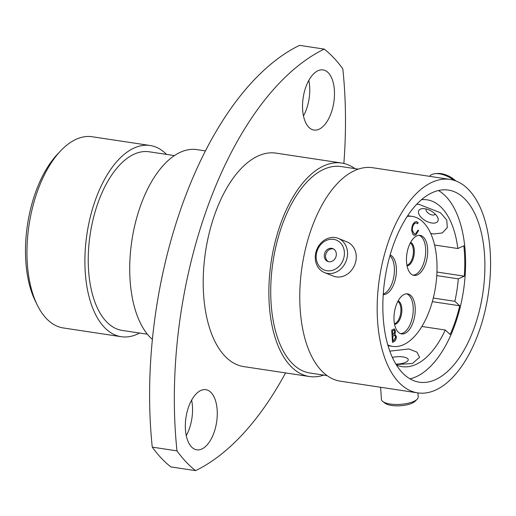 <?xml version="1.0" encoding="UTF-8"?>
<svg xmlns="http://www.w3.org/2000/svg" width="516" height="516" viewBox="0 0 516 516"><rect width="100%" height="100%" fill="white"/><g stroke="black" fill="none" stroke-linecap="round" stroke-linejoin="round"><path stroke-width="0.77" d="M435.265 214.114A5.179 2.677 29.5 0 1 435.24 214.159A5.179 2.677 29.5 0 1 432.356 214.998A5.179 2.677 29.5 0 1 427.525 212.54A5.179 2.677 29.5 0 1 426.222 209.057A5.179 2.677 29.5 0 1 426.248 209.019M431.737 222.996A10.894 5.624 -150.5 0 0 437.562 217.204A10.894 5.624 -150.5 0 0 424.907 208.748A10.894 5.624 -150.5 0 0 422.417 208.645A10.894 5.624 -150.5 0 0 419.637 215.507A10.894 5.624 -150.5 0 0 431.737 222.996M454.022 180.329A18.428 9.507 -150.5 0 0 439.484 173.86A18.428 9.507 -150.5 0 0 435.272 173.679L437.497 173.492A16.125 8.321 29.5 0 1 441.18 173.647A16.125 8.321 29.5 0 1 455.847 180.948M435.272 173.679A18.428 9.507 -150.5 0 0 429.551 176.324M333.652 239.36A16.125 13.777 -68.2 0 0 316.572 252.969A16.125 13.777 -68.2 0 0 326.938 270.726A16.125 13.777 -68.2 0 0 344.011 257.116A16.125 13.777 -68.2 0 0 333.652 239.36M327.563 273.416A18.428 15.744 111.8 0 1 324.545 272.596A18.428 15.744 111.8 0 1 316.179 251.35A18.428 15.744 111.8 0 1 335.245 237.56A18.428 15.744 111.8 0 1 338.264 238.379A18.428 15.744 111.8 0 1 346.629 259.625A18.428 15.744 111.8 0 1 327.563 273.416M328.853 261.754A6.901 5.895 -68.2 0 0 335.993 256.587A6.901 5.895 -68.2 0 0 332.859 248.635A6.901 5.895 -68.2 0 0 331.73 248.331A6.901 5.895 -68.2 0 0 324.596 253.491A6.901 5.895 -68.2 0 0 327.725 261.444A6.901 5.895 -68.2 0 0 328.853 261.754M333.497 248.944A6.901 5.895 -68.2 0 0 333.046 248.854A6.901 5.895 -68.2 0 0 326.041 253.627A6.901 5.895 -68.2 0 0 328.402 261.664M338.264 238.379L346.958 241.869A18.428 15.744 111.8 0 1 355.324 263.108A18.428 15.744 111.8 0 1 336.264 276.899A18.428 15.744 111.8 0 1 333.239 276.079L324.545 272.596M395.92 364.154A10.894 3.689 -3.7 0 0 407.595 361.077A10.894 3.689 -3.7 0 0 403.054 356.937A10.894 3.689 -3.7 0 0 392.379 357.414M417.115 399.268L415.09 401.293A16.125 5.457 176.3 0 1 391.534 405.447A16.125 5.457 176.3 0 1 385.059 403.235L382.795 401.487A18.428 6.237 -3.7 0 0 390.193 404.022A18.428 6.237 -3.7 0 0 417.115 399.268A18.428 6.237 -3.7 0 0 418.199 396.952L417.941 392.908M380.634 387.277L381.414 399.332A18.428 6.237 -3.7 0 0 382.795 401.487M396.449 364.141A5.179 1.754 176.3 0 1 398.758 363.993M383.272 294.023A20.247 10.314 98.6 0 0 394.359 267.752A20.247 10.314 98.6 0 0 389.915 255.73M383.233 294.578A20.247 10.314 98.6 0 0 396.365 268.056A20.247 10.314 98.6 0 0 390.161 254.878M413.077 275.163A20.247 10.314 98.6 0 0 425.642 248.635A20.247 10.314 98.6 0 0 419.095 235.322M406.524 261.851A20.247 10.314 98.6 0 0 414.064 275.409A20.247 10.314 98.6 0 0 427.654 248.938A20.247 10.314 98.6 0 0 420.114 235.373A20.247 10.314 98.6 0 0 406.524 261.851M400.597 333.659A20.247 10.314 98.6 0 0 413.168 307.13A20.247 10.314 98.6 0 0 406.614 293.817M394.043 320.346A20.247 10.314 98.6 0 0 401.583 333.91A20.247 10.314 98.6 0 0 415.174 307.433A20.247 10.314 98.6 0 0 407.634 293.875A20.247 10.314 98.6 0 0 394.043 320.346M387.8 344.901A65.732 33.482 98.6 0 0 392.689 346.404A65.732 33.482 98.6 0 0 436.807 260.451A65.732 33.482 98.6 0 0 412.329 216.417A65.732 33.482 98.6 0 0 407.208 216.41M416.767 204.188L419.34 204.497L440.496 212.76L446.759 220.035L447.308 227.646L442.289 232.961L433.485 233.993L430.673 233.367M389.819 351.144L408.865 348.964L416.973 352.157L419.579 357.336L412.329 363.541L396.159 364.548M434.562 245.003L457.834 248.519L463.839 245.822A95.602 48.691 -81.4 0 1 464.445 252.743A95.602 48.691 -81.4 0 1 464.31 276.163L458.305 278.859L436.781 275.608M37.281 305.053L35.32 301.06A92.151 46.937 -81.4 0 1 25.8 261.154A92.151 46.937 -81.4 0 1 57.508 154.174L60.566 150.936A96.686 49.246 98.6 0 0 27.296 263.186A96.686 49.246 98.6 0 0 37.281 305.053A96.686 49.246 98.6 0 0 63.307 327.957L121.241 336.709A96.686 49.246 98.6 0 0 139.552 333.046M166.539 154.407A96.686 49.246 98.6 0 0 150.124 145.499L92.19 136.746A96.686 49.246 98.6 0 0 60.566 150.936M152.265 447.133L176.988 450.868A299.596 152.601 -81.4 0 1 175.375 431.84A299.596 152.601 -81.4 0 1 324.248 49.097L299.532 45.363A299.596 152.601 -81.4 0 0 150.653 428.106A299.596 152.601 -81.4 0 0 152.265 447.133A226.969 115.61 98.6 0 0 170.841 466.903L195.558 470.637A299.596 152.601 -81.4 0 0 285.554 372.913M191.623 400.119A30.412 15.493 -81.4 0 1 192.449 406.318A30.412 15.493 -81.4 0 1 186.257 435.646M217.172 410.052A30.412 15.493 -81.4 0 1 196.757 449.823A30.412 15.493 -81.4 0 1 185.431 429.447A30.412 15.493 -81.4 0 1 205.845 389.677A30.412 15.493 -81.4 0 1 217.172 410.052M308.832 80.354A30.412 15.493 -81.4 0 1 309.658 86.553A30.412 15.493 -81.4 0 1 303.466 115.881M334.381 90.281A30.412 15.493 -81.4 0 1 313.967 130.058A30.412 15.493 -81.4 0 1 302.64 109.682A30.412 15.493 -81.4 0 1 323.048 69.912A30.412 15.493 -81.4 0 1 334.381 90.281M383.182 317.127A97.143 49.478 98.6 0 0 419.366 382.201A97.143 49.478 98.6 0 0 484.563 255.168A97.143 49.478 98.6 0 0 448.385 190.094A97.143 49.478 98.6 0 0 383.182 317.127M409.994 378.854A97.143 49.478 98.6 0 0 465.251 252.253A97.143 49.478 98.6 0 0 438.439 190.527M150.124 145.499A96.686 49.246 98.6 0 0 85.23 271.932A96.686 49.246 98.6 0 0 121.241 336.709M174.408 155.593L149.176 151.781A90.332 46.014 98.6 0 0 88.546 269.907A90.332 46.014 98.6 0 0 122.189 330.421L147.421 334.233M205.42 150.911L196.912 149.627A99.594 50.729 98.6 0 0 130.064 279.865A99.594 50.729 98.6 0 0 152.388 339.418M354.969 168.635A107.947 54.98 98.6 0 0 341.689 163.05L276.028 153.129A107.947 54.98 98.6 0 0 203.575 294.288A107.947 54.98 98.6 0 0 243.778 366.605L309.445 376.519A107.947 54.98 98.6 0 0 323.784 375.106M341.689 163.05A107.947 54.98 98.6 0 0 269.242 304.208A107.947 54.98 98.6 0 0 309.445 376.519M358.252 169.132L341.16 166.552A104.406 53.18 98.6 0 0 271.087 303.079A104.406 53.18 98.6 0 0 309.974 373.023L327.067 375.603M449.997 179.413L372.591 167.719A107.947 54.98 98.6 0 0 300.144 308.878A107.947 54.98 98.6 0 0 340.347 381.189L417.747 392.882A107.947 54.98 98.6 0 0 490.2 251.724A107.947 54.98 98.6 0 0 449.997 179.413A107.947 54.98 98.6 0 0 377.544 320.571A107.947 54.98 98.6 0 0 417.747 392.882M421.888 326.48L445.269 330.008A84.34 42.957 98.6 0 1 401.964 366.624A84.34 42.957 98.6 0 1 396.475 365.051M457.834 248.519A84.34 42.957 98.6 0 0 427.158 199.834A84.34 42.957 98.6 0 0 421.449 199.718M433.298 298.048L454.848 301.305A84.34 42.957 98.6 0 0 458.305 278.859M324.248 49.097A226.969 115.61 98.6 0 1 342.824 68.867A299.596 152.601 -81.4 0 1 343.856 163.462M176.988 450.868A226.969 115.61 98.6 0 0 195.558 470.637M454.848 301.305L459.743 305.782A95.602 48.691 -81.4 0 1 450.165 334.484L445.269 330.008M436.962 272.035L464.31 276.163M432.35 301.641L459.743 305.782M414.974 221.957L416.573 221.545L418.121 222.706L417.631 223.776L416.373 222.899L415.012 223.241C413.193 224.595 412.297 226.95 412.323 230.317L414.374 233.993L415.728 233.638L418.044 230.091L418.624 230.497L415.819 234.896L414.167 235.335L412.852 234.47L411.703 230.607C411.658 226.485 412.748 223.596 414.974 221.957M394.211 328.879L395.282 331.001L394.656 334.104L396.333 336.471C396.32 338.838 395.669 340.45 394.372 341.302L392.521 342.43L391.728 330.117L394.288 328.885L395.437 331.02L395.03 334.149M416.496 221.538L418.121 222.706M417.966 222.686L417.534 223.641M416.296 222.886L415.012 223.241M414.858 223.222C413.039 224.57 412.142 226.93 412.168 230.291L412.323 230.317M412.168 230.291L414.296 233.98M418.018 230.162L418.624 230.497M418.476 230.471L415.819 234.896M415.664 234.877L414.09 235.322M394.656 334.104L396.333 336.471M396.178 336.445C396.165 338.812 395.514 340.425 394.218 341.276L394.372 341.302M394.218 341.276L392.515 342.314M394.714 335.31L392.605 336.187L392.902 340.766L393.927 340.257L395.72 336.845L394.456 335.329L392.76 336.213L393.057 340.792M394.082 330.201L392.27 330.982L392.521 334.929L393.089 334.697L394.824 331.42L394.16 330.208L392.424 331.001L392.676 334.948M394.301 335.303L394.637 335.297M406.943 265.301A11.623 5.921 98.6 0 0 413.355 250.208A11.623 5.921 98.6 0 0 410.323 242.926M407.06 265.908A11.991 6.108 98.6 0 0 414.316 250.202A11.991 6.108 98.6 0 0 410.613 242.385M394.463 323.796A11.623 5.921 98.6 0 0 400.88 308.703A11.623 5.921 98.6 0 0 397.842 301.428M394.585 324.403A11.991 6.108 98.6 0 0 401.835 308.703A11.991 6.108 98.6 0 0 398.133 300.886M407.666 215.714L412.329 216.417M388.032 345.701L392.689 346.404"/></g></svg>
